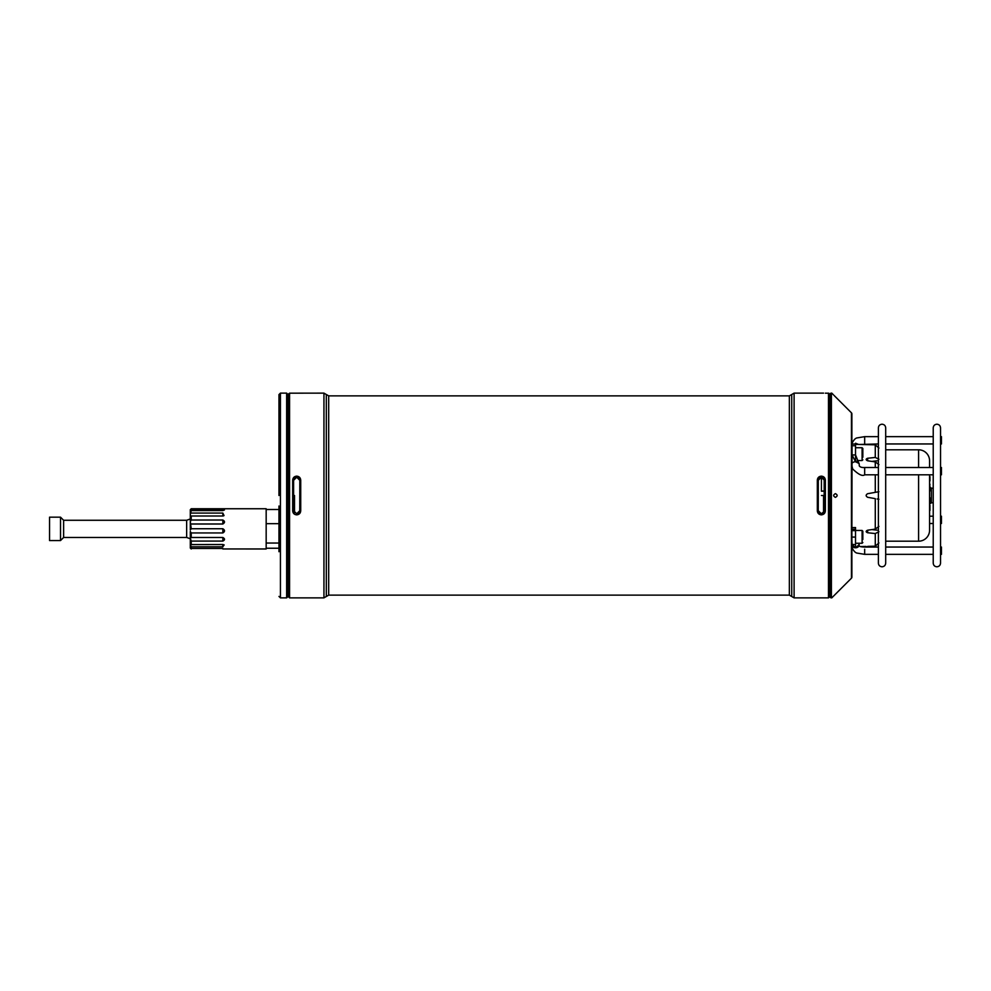 <?xml version="1.0" encoding="UTF-8"?>
<svg xmlns="http://www.w3.org/2000/svg" width="991" height="991" viewBox="0 0 991 991"><rect width="100%" height="100%" fill="white"/><g stroke="black" fill="none" stroke-linecap="round" stroke-linejoin="round"><path stroke-width="1.49" d="M326.312 596.495L328.69 595.133L328.69 395.867L326.312 394.505L326.312 596.495L323.946 597.87L323.946 393.13L289.57 393.179L289.57 597.87L288.108 596.409L286.647 597.87L286.647 393.13L288.108 394.591L288.108 596.409L288.108 394.641L289.57 393.179L288.158 394.269M278.966 551.714L278.966 506.017M278.966 495.5L278.966 394.591L280.428 393.13L280.428 597.87L278.966 596.409M278.966 427.567L278.966 423.826M288.108 425.696L288.108 423.826M278.966 509.498L266.17 509.498M278.966 523.669L266.17 523.669M278.966 543.043L266.17 543.043M278.966 548.234L266.17 548.234M929.57 480.362L929.57 476.621M929.93 476.621L929.93 480.932M929.93 484.203L929.57 488.637M929.93 486.482L929.93 489.096M929.93 497.717L929.57 499.216M929.93 501.025L929.93 500.331M929.93 500.851L929.93 502.288L929.57 501.396M929.93 501.396L929.93 499.662M929.93 497.928L929.93 499.328M929.93 505.212L929.57 511.009M929.93 505.46L929.93 510.452M929.93 490.892A1.833 1.833 0 0 0 929.93 487.312M929.93 500.108A1.833 1.833 0 0 1 929.57 503.725M885.694 449.803L918.595 449.803A10.963 10.963 0 0 1 929.57 460.765L929.57 467.504M929.57 474.813L929.57 530.235A10.963 10.963 0 0 1 918.595 541.197L885.694 541.197M829.938 394.591A1.462 1.462 0 0 1 831.399 393.13L831.399 597.87A1.462 1.462 0 0 1 829.938 596.409L829.938 394.591L828.476 393.179L829.938 394.913M829.938 398.655L829.938 497.371M831.771 597.87L851.442 578.187A1.462 1.462 0 0 0 851.876 577.158L851.876 413.842A1.462 1.462 0 0 0 851.442 412.813L834.174 395.545M834.236 395.607L835.413 396.796M835.401 493.629C837.729 494.881 837.729 496.119 835.401 497.371C833.109 496.119 833.109 494.881 835.401 493.629M833.555 394.913L831.771 393.13M851.876 539.884L852.062 544.579L855.53 547.775C853.362 547.552 852.136 546.598 851.876 544.901A3.654 2.837 0 0 0 855.047 547.75A3.654 2.837 0 0 0 859.061 545.682A3.654 2.837 0 0 0 859.185 544.939A3.654 2.837 0 0 0 859.172 544.654L858.714 543.266M885.694 474.813L933.225 474.813L933.225 488.191L931.391 488.191L931.391 502.809L933.225 502.809L933.225 516.187L929.57 516.187M862.839 537.035L862.839 531.201L862.839 537.035M862.839 534.038L862.839 539.525M855.53 530.656L851.876 530.656L851.876 527.546L855.53 527.546L855.53 543.266L862.108 543.266L862.839 542.535M862.839 457.247L862.839 448.465L862.839 457.247M862.839 452.045L862.839 453.122M857.165 460.53L862.108 460.53L862.108 447.734L855.53 447.734L855.53 454.931L855.53 445.715L852.062 445.715L852.062 454.931L855.53 461.756L859.061 463.454A3.654 2.304 0 0 1 859.185 464.073L859.284 465.869C860.101 467.145 861.897 467.69 864.672 467.504L864.672 474.813L864.672 467.504L878.385 467.504M864.672 549.225L864.672 554.353L864.672 549.225M940.533 547.044L941.45 547.044L941.45 554.353L940.533 554.353M940.533 516.187L941.45 516.187L941.45 523.496L940.533 523.496M851.876 446.061L851.876 444.909C850.823 445.504 853.635 438.666 856.843 437.948L864.672 436.647L864.672 443.956L864.672 436.647L878.385 436.647M940.533 436.647L941.45 436.647L941.45 443.956L940.533 443.956M940.533 467.504L941.45 467.504L941.45 474.813L940.533 474.813M851.876 543.923L852.855 545.93L851.876 544.443L851.938 546.97M851.876 526.927L851.876 525.515M852.062 446.198L851.876 444.414M852.062 452.627L851.876 527.546M851.876 446.198L851.876 451.524M852.062 445.715L851.876 444.03L855.53 444.03L855.53 445.715M859.185 463.937L855.53 454.931L855.53 461.756L855.53 454.931L852.062 454.931M851.876 464.073A3.654 2.304 0 0 1 855.047 461.781A3.654 2.304 0 0 1 859.061 463.454M851.876 544.443L855.53 544.579L855.53 547.775L859.172 544.691M851.876 530.656L851.876 531.696M855.53 544.579L855.53 547.775M855.53 443.225L858.516 444.426M878.93 459.267L875.276 457.446L875.276 444.823L855.53 444.377M875.276 444.823L878.93 448.056M867.645 458.251L867.645 460.803C865.676 459.898 865.676 459.044 867.645 458.251L875.276 457.446M877.097 460.827L871.882 461.397M875.276 467.504L875.276 461.893L878.93 464.63M878.93 491.709L875.276 492.354L875.276 474.813M875.276 461.893L867.645 460.803M878.93 526.37L875.276 529.107L875.276 498.646L867.645 497.296C865.676 496.095 865.676 494.905 867.645 493.704L877.097 492.031M877.097 498.969L878.93 499.291M867.645 497.296L869.999 497.717M878.93 542.944L875.276 546.177L875.276 533.554L867.645 532.749L867.645 530.197L875.276 529.107M875.276 533.554L878.93 531.733M871.882 529.603L877.097 530.173M867.645 546.375L875.276 546.177M866.134 546.437L860.176 546.537M867.645 532.749C865.676 531.956 865.676 531.102 867.645 530.197M866.134 444.563L867.645 444.625M293.596 495.5L294.513 495.5L294.513 512.88L293.596 510.675L292.679 510.811L292.679 480.189L293.646 479.731M293.596 480.325L294.513 478.12L296.705 477.216L293.596 480.325L293.596 510.675L296.705 513.784L299.815 510.675L300.719 510.811C300.508 513.251 299.158 514.614 296.705 514.862C294.24 514.614 292.902 513.264 292.679 510.811M296.705 514.862L296.705 513.784L298.898 512.88L299.815 510.675L299.815 480.325L296.705 477.216L296.705 476.138C299.158 476.386 300.496 477.736 300.719 480.189L299.815 480.325L299.815 513.388L299.815 477.612L299.753 511.269M292.679 480.189C292.902 477.749 294.24 476.386 296.705 476.138M298.415 477.736L299.815 480.325M828.848 393.229L825.367 393.179M823.063 477.736L824.45 480.325L821.353 477.216L818.244 480.325L817.327 480.189C817.538 477.749 818.888 476.386 821.353 476.138C823.806 476.386 825.144 477.736 825.367 480.189L825.367 510.811L824.45 510.675L823.546 512.88L823.546 495.5M818.293 479.731L818.244 510.675L821.353 513.784L824.401 511.269M824.45 510.675L824.45 480.325L825.367 480.189M825.367 510.811C825.156 513.251 823.806 514.614 821.353 514.862C818.888 514.614 817.55 513.264 817.327 510.811L817.327 480.189M819.631 513.264L818.244 510.675L817.327 510.811M821.353 476.138L821.353 477.216L819.148 478.12L818.244 480.325L818.244 513.388L818.244 477.612L818.244 510.675M821.353 514.862L821.353 513.784L823.546 512.88M186.655 537.456L63.622 537.456L63.622 520.275L186.655 520.275L186.655 537.456L190.309 538.77M63.622 520.275L60.513 517.166L60.513 540.566L63.622 537.456M60.513 517.166L49.55 517.166L49.55 540.566L60.513 540.566M190.309 547.961L190.309 538.224L191.226 541.086L191.226 544.505L190.309 544.567L191.226 546.809L191.226 548.444L190.309 547.986L191.226 548.977L190.309 548.06M190.309 513.152L190.309 514.242M190.309 509.944L190.309 510.91L191.226 510.576L190.309 514.614L190.309 510.91L191.226 510.576L222.851 510.576L222.851 509.225L224.424 510.006M222.851 508.755L191.226 508.755L190.309 510.91M222.851 548.964L266.17 548.977L266.17 508.755L191.226 508.755L190.309 509.746M222.851 548.444L191.226 548.444M190.309 547.8L190.309 545.372M224.016 544.852L222.851 546.809L222.851 544.505L224.189 545.013M222.851 544.505L190.309 544.567L190.309 539.488M222.851 546.809L191.226 546.809M222.851 541.086L222.851 537.481C225.056 538.745 225.056 539.946 222.851 541.086L191.226 541.086M191.226 537.481L190.309 538.224L190.309 531.498L191.226 532.947L191.226 537.481L222.851 537.481M222.851 532.947L222.851 528.736C225.056 530.16 225.056 531.56 222.851 532.947L191.226 532.947M190.309 530.024L190.309 515.642L191.226 516.014L191.226 520.027L190.309 521.6L191.226 528.736L190.309 530.024L190.309 522.988M222.851 528.736L191.226 528.736M222.851 524.004L222.851 520.027C225.056 521.303 225.056 522.629 222.851 524.004L191.226 524.004M222.851 520.027L191.226 520.027M190.309 521.6L190.309 514.614M190.545 516.001L222.851 516.014L222.851 513.065L224.016 515.58L222.851 516.014L223.57 515.865M224.016 515.58L222.851 516.014M222.851 513.065L191.226 513.065M190.309 510.439L190.309 509.671M224.462 509.944L222.851 510.576M222.851 509.225L191.226 509.225M821.44 495.5L824.178 495.5L824.178 491.102L821.44 490.979L821.44 477.216M824.178 479.049L824.178 491.102L821.44 491.226M918.595 449.803L918.595 467.504M918.595 474.813L918.595 541.197M831.399 393.13L831.399 597.87M851.442 578.187L851.442 412.813M855.53 530.47L862.108 530.47L862.108 543.266M855.53 529.244L851.876 529.244M855.53 537.085L852.062 537.085M300.719 480.189L300.719 510.811M328.69 595.133L789.356 595.133L789.356 395.867L791.735 394.505L791.735 495.5L791.735 394.505L794.101 393.13L794.101 597.87L828.476 597.87L828.476 393.179M791.735 495.5L791.735 596.495L791.735 495.5M286.647 393.13L280.428 393.13M286.647 597.87L280.428 597.87M862.108 530.47L862.839 531.201M862.108 460.53L862.839 459.799M862.108 447.734L862.839 448.465M885.694 468.21L885.694 563.136C885.483 565.353 884.257 566.579 882.04 566.79C879.822 566.579 878.596 565.353 878.385 563.136L878.385 427.864C878.596 425.647 879.822 424.421 882.04 424.21C884.257 424.421 885.483 425.647 885.694 427.864L885.694 468.21M940.533 468.21L940.533 563.136C940.323 565.353 939.096 566.579 936.879 566.79C934.662 566.579 933.435 565.353 933.225 563.136L933.225 427.864C933.435 425.647 934.662 424.421 936.879 424.21C939.096 424.421 940.323 425.647 940.533 427.864L940.533 468.21M851.876 546.091C850.823 545.496 853.635 552.334 856.843 553.052L864.672 554.353L878.385 554.353M885.694 554.353L933.225 554.353M859.185 544.939L859.135 545.83C859.47 546.574 861.315 546.97 864.672 547.044L878.385 547.044M885.694 547.044L933.225 547.044M929.57 523.496L933.225 523.496M885.694 436.647L933.225 436.647M860.176 444.464L878.385 443.956M885.694 443.956L933.225 443.956M885.694 467.504L933.225 467.504M851.876 465.485L852.644 468.929C858.454 474.54 862.455 476.498 864.672 474.813L878.385 474.813M323.946 597.87L289.57 597.87M326.312 394.505L323.946 393.13M328.69 395.867L789.356 395.867M828.476 597.87L829.938 596.409M823.546 393.13L794.101 393.13M789.356 595.133L794.101 597.87M186.655 520.275L190.309 518.95"/></g></svg>
